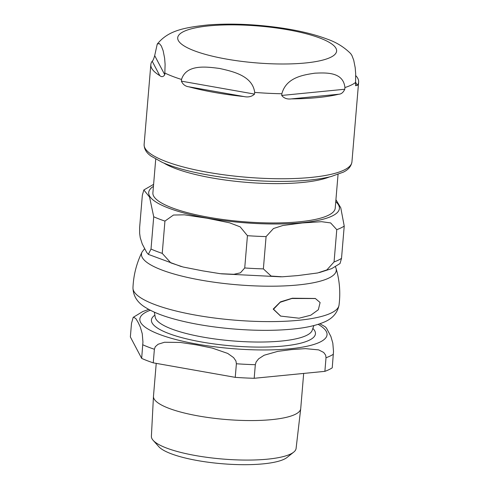 <?xml version="1.0" encoding="UTF-8"?>
<svg xmlns="http://www.w3.org/2000/svg" width="489" height="489" viewBox="0 0 489 489"><rect width="100%" height="100%" fill="white"/><g stroke="black" fill="none" stroke-linecap="round" stroke-linejoin="round"><path stroke-width="0.73" d="M273.528 309.219L280.686 316.096L299.03 318.205L310.772 315.216L318.339 309.739L320.106 302.538L315.399 298.534L291.915 298.486L280.203 302.269L273.528 309.219M280.545 316.041L273.198 309.091L280.466 301.86L292.318 298.223L315.234 298.473M329.433 176.939A91.48 21.18 -175.2 0 1 174.842 168.283A91.48 21.18 -175.2 0 1 163.803 163.033M338.046 174.439L335.216 208.155A91.48 21.18 -175.2 0 1 272.379 222.953A91.48 21.18 -175.2 0 1 171.535 207.623A91.48 21.18 -175.2 0 1 152.892 192.843L155.728 159.127M151.015 249.048L153.723 216.768L149.555 197.061L143.852 189.964L142.348 195.19L139.634 227.471L139.64 233.387L140.239 237.703L142.25 243.999L146.718 252.471L148.35 254.359L151.015 249.048A106.199 24.591 4.8 0 0 162.232 253.369L170.844 262.893L183.069 267.006L202.623 270.845L220.301 273.699L233.907 274.298L240.441 272.825L244.726 267.966A106.199 24.591 4.8 0 0 263.369 268.883L271.138 276.065L282.208 276.798L297.862 275.582L317.654 272.96L326.86 269.916L334.066 261.939A106.199 24.591 4.8 0 0 341.518 258.357L340.032 263.534L331.707 268.62L319.421 272.556M334.066 261.939L336.774 229.659L330.631 222.923L321.591 221.694L302.281 222.96L282.868 225.496L273.467 228.534L266.083 236.603L263.369 268.883M335.925 199.689L340.778 207.819L344.225 226.077L341.518 258.357M244.726 267.966L247.44 235.686L240.166 226.847L229.585 222.819L207.043 218.21L184.402 214.824L173.461 215.044L164.94 221.089L162.232 253.369M154.689 55.624L157.232 44.102L159.347 43.527L161.346 46.021L163.155 50.74L164.628 58.252L165.105 64.346L164.781 74.762C163.247 76.932 161.578 77.213 159.775 75.612A104.273 24.144 -175.2 0 1 150.826 64.585A104.273 24.144 -175.2 0 1 152.189 61.223C152.916 60.795 153.754 58.931 154.689 55.624L164.781 74.762M181.382 81.156L181.529 79.456C186.407 63.888 206.615 66.804 219.573 68.46C232.422 71.37 252.526 75.587 254.683 92.403L254.543 94.096C251.749 96.688 248.18 97.5 243.834 96.535A104.273 24.144 -175.2 0 1 188.827 86.804C185.41 86.394 182.929 84.511 181.382 81.156L254.543 94.096M281.713 95.447L281.86 93.747C286.248 77.256 303.681 74.896 314.861 73.179C325.931 72.714 343.254 71.657 344.928 87.549L344.782 89.249C343.29 92.458 341.298 94.12 338.791 94.23A104.273 24.144 -175.2 0 1 317.728 97.58A104.273 24.144 -175.2 0 1 291.371 98.888C287.184 99.432 283.962 98.283 281.713 95.447L344.782 89.249M355.723 75.612A104.273 24.144 -175.2 0 1 358.639 82.036A104.273 24.144 -175.2 0 1 357.276 85.392L355.552 85.697L355.68 73.79L355.197 67.696L353.724 60.184L351.915 55.465L350.656 53.588C344.085 47.066 336.267 42.237 327.196 39.114C314.928 34.481 300.191 30.85 282.972 28.221C256.67 24.303 231.78 23.197 208.29 24.902C182.281 27.665 167.77 31.125 157.232 44.102M156.229 363.376L153.473 396.249A73.888 17.109 4.8 0 0 153.46 396.371A73.888 17.109 4.8 0 0 168.528 408.181A73.888 17.109 4.8 0 0 249.714 420.564A73.888 17.109 4.8 0 0 300.711 408.737A73.888 17.109 4.8 0 0 300.723 408.615L303.675 373.425M324.879 371.347L254.182 378.29L255.325 364.696L256.126 362.001L258.583 358.853L264.139 355.24L277.838 351.34L291.652 349.574L305.393 348.633L318.663 349.886L323.694 352.459L325.656 355.173L326.016 357.752L324.879 371.347A106.199 24.591 4.8 0 0 332.239 367.826L333.51 351.42L332.813 343.119L330.876 336.45L326.469 328.088L325.161 326.719L319.855 323.761M235.246 377.349L153.24 362.844L154.383 349.256L155.282 346.732L158.094 344.256L164.487 342.251L180.349 342.441L196.364 344.855L212.312 348.095L227.733 353.437L233.614 357.612L235.936 360.998L236.389 363.761L235.246 377.349A106.199 24.591 4.8 0 0 254.182 378.29M148.76 309.396L142.745 311.554L133.191 317.355L133.521 317.135L135.893 318.651L138.136 322.416L140.3 327.013L142.244 333.681L142.941 341.976L141.669 358.388A106.199 24.591 4.8 0 0 153.24 362.844M141.669 358.388L130.361 336.939L131.498 323.345L133.191 317.361M293.687 452.148L287.037 457.459A66.235 15.336 -175.2 0 1 236.071 464.55A66.235 15.336 -175.2 0 1 170.728 453.59A66.235 15.336 -175.2 0 1 158.821 446.689L153.149 440.344A72.604 16.809 4.8 0 0 166.199 447.912A72.604 16.809 4.8 0 0 237.825 459.923A72.604 16.809 4.8 0 0 293.687 452.148A72.604 16.809 4.8 0 0 296.089 448.462L300.711 408.737M153.46 396.371L151.394 436.31A72.604 16.809 4.8 0 0 153.149 440.344M144.603 248.687L142.054 252.031C136.504 263.327 133.479 275.258 132.965 287.838A103.399 23.943 4.8 0 0 234.005 320.093A103.399 23.943 4.8 0 0 339.024 305.136C340.613 292.654 339.617 280.38 336.035 268.32L335.423 266.768M142.054 252.024A97.733 22.628 4.8 0 0 236.969 284.769A97.733 22.628 4.8 0 0 336.035 268.32M336.774 229.659A106.199 24.591 4.8 0 0 344.225 226.077M153.723 216.768A106.199 24.591 4.8 0 0 164.94 221.089M247.44 235.686A106.199 24.591 4.8 0 0 266.083 236.603M153.436 186.37A95.685 22.158 4.8 0 0 188.772 214.225A95.685 22.158 4.8 0 0 301.86 222.776A95.685 22.158 4.8 0 0 335.754 201.682M152.189 61.223L159.775 75.612M188.827 86.804L243.834 96.535M291.371 98.888L338.791 94.23M357.276 85.392L355.527 82.073M181.529 79.456A104.273 24.144 -175.2 0 1 164.921 73.063M281.86 93.747A104.273 24.144 -175.2 0 1 254.683 92.403M355.491 82.5A104.273 24.144 -175.2 0 1 344.928 87.549M320.368 38.221A79.738 18.466 -175.2 0 1 305.332 62.989A79.738 18.466 -175.2 0 1 193.95 50.636A79.738 18.466 -175.2 0 1 208.986 25.868A79.738 18.466 -175.2 0 1 320.368 38.221M351.939 161.883A104.273 24.144 -175.2 0 1 311.022 177.428A104.273 24.144 -175.2 0 1 201.01 171.028A104.273 24.144 -175.2 0 1 144.121 144.432C144.108 149.004 146.419 152.898 151.052 156.101L162.14 162.311C186.223 173.247 236.413 181.37 278.883 181.395C300.338 181.45 317.758 179.824 331.151 176.523L343.272 172.177C348.302 169.793 351.194 166.364 351.939 161.883L358.639 82.036M154.879 315.154A82.299 19.059 4.8 0 0 168.198 333.302A82.299 19.059 4.8 0 0 269.268 346.945A82.299 19.059 4.8 0 0 312.856 328.425M313.852 325.564L312.19 330.35A78.9 18.27 -175.2 0 1 281.462 341.041A78.9 18.27 -175.2 0 1 171.248 328.822A78.9 18.27 -175.2 0 1 155.221 317.165L154.371 312.171M150.349 310.24A93.931 21.748 4.8 0 0 158.98 334.213A93.931 21.748 4.8 0 0 282.019 349.415A93.931 21.748 4.8 0 0 318.143 324.335M142.812 344.794A106.199 24.591 4.8 0 0 154.383 349.256M236.389 363.761A106.199 24.591 4.8 0 0 255.325 364.696M326.016 357.752A106.199 24.591 4.8 0 0 333.382 354.232M280.686 316.096L280.362 315.967M315.399 298.534L315.069 298.406M132.965 287.838C133.234 296.2 137.543 302.825 145.893 307.715C152.226 311.615 160.386 315.026 170.355 317.96C188.02 323.131 208.558 326.762 231.957 328.852C256.37 330.925 278.107 330.839 297.178 328.596C307.483 327.373 316.083 325.362 322.972 322.575C332.049 319.109 337.398 313.296 339.024 305.136M281.132 276.829L221.383 273.834M181.254 266.548L148.491 254.433M153.607 184.365L143.845 189.958M150.826 64.585L144.121 144.432"/></g></svg>
